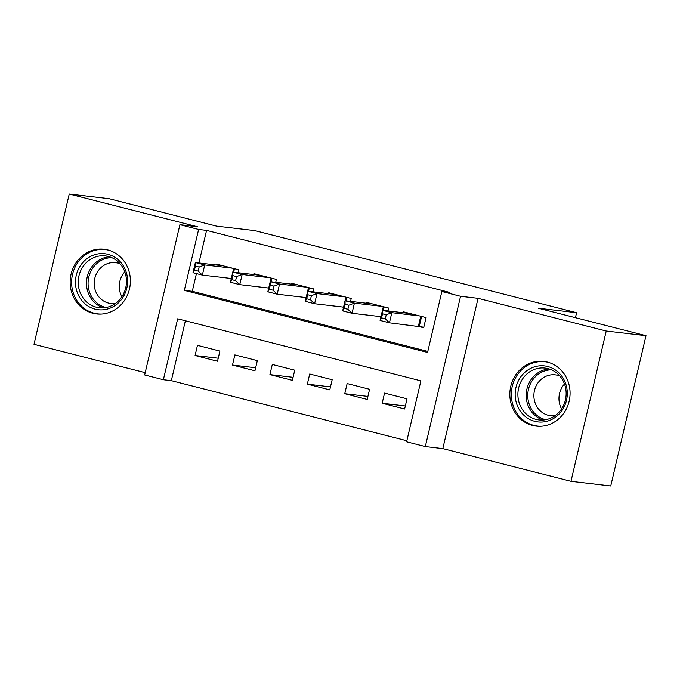 <?xml version="1.0" encoding="UTF-8"?>
<svg xmlns="http://www.w3.org/2000/svg" width="680" height="680" viewBox="0 0 680 680"><rect width="100%" height="100%" fill="white"/><g stroke="black" fill="none" stroke-linecap="round" stroke-linejoin="round"><path stroke-width="1.02" d="M92.837 313.259A32.572 30.081 -83.3 0 0 96.484 313.939A32.572 30.081 -83.3 0 0 129.863 287.07A32.572 30.081 -83.3 0 0 107.703 249.9A32.572 30.081 -83.3 0 0 104.057 249.228A32.572 30.081 -83.3 0 0 70.678 276.097A32.572 30.081 -83.3 0 0 92.837 313.259M532.525 425.433A32.572 30.081 -83.3 0 0 536.171 426.113A32.572 30.081 -83.3 0 0 569.551 399.245A32.572 30.081 -83.3 0 0 547.391 362.083A32.572 30.081 -83.3 0 0 543.745 361.403A32.572 30.081 -83.3 0 0 510.365 388.272A32.572 30.081 -83.3 0 0 532.525 425.433M163.37 379.729L144.661 374.96L179.911 224.68L198.619 229.457L184.331 290.377L427.567 352.435L441.856 291.516L460.564 296.284L425.315 446.556L406.606 441.787L420.894 380.859L177.667 318.81L163.37 379.729L171.326 380.664L406.852 440.75M575.433 317.688L576.597 312.715L254.787 230.613L216.606 226.143L109.021 198.696L69.249 194.038L34 344.309L145.197 372.674M576.597 312.715L538.415 308.244L646 335.69L610.75 485.962L570.979 481.304L606.229 331.032L478.065 298.333L460.564 296.284M478.065 298.333L442.816 448.604L570.979 481.304M442.816 448.604L425.315 446.556M646 335.69L606.229 331.032M238.28 272.748L238.96 269.858L216.504 264.129L216.299 265.013M275.706 282.293L276.377 279.403L253.929 273.675L253.725 274.558M313.123 291.839L313.803 288.949L291.346 283.228L291.142 284.104M350.54 301.393L351.22 298.503L328.772 292.774L328.559 293.649M387.966 310.938L388.637 308.048L366.188 302.32L365.984 303.195M405.331 405.96L382.177 403.249L404.625 408.977L407.005 398.82L384.557 393.091L382.177 403.249M367.914 396.414L344.751 393.703L367.208 399.432L369.589 389.274L347.14 383.546L344.751 393.703M330.497 386.869L307.334 384.149L329.783 389.878L332.171 379.729L309.714 374L307.334 384.149M293.072 377.315L269.918 374.603L292.366 380.332L294.746 370.183L272.298 364.454L269.918 374.603M255.654 367.769L232.492 365.058L254.949 370.787L257.329 360.638L234.872 354.909L232.492 365.058M185.376 320.773L171.326 380.664M219.912 351.084L197.455 345.355L195.075 355.512L217.523 361.241L219.912 351.084M441.856 291.516L449.803 292.442L206.576 230.393L198.934 262.973M196.444 273.589L192.287 291.312L427.805 351.399M417.129 326.077L423.683 327.743L426.062 317.594L403.605 311.865L403.401 312.74M379.712 316.531L380.936 316.846M342.286 306.986L343.519 307.292M304.87 297.432L306.102 297.747M267.452 287.887L268.676 288.201M230.027 278.341L231.259 278.655M179.911 224.68L197.412 226.737L69.249 194.038M206.576 230.393L198.619 229.457M192.287 291.312L184.331 290.377M218.237 358.224L195.075 355.512M423.81 327.199L389.445 322.83L380.094 320.45L382.475 310.293L410.159 313.539M382.5 313.811L382.475 310.293L391.833 312.681L389.445 322.83L385.288 318.826L386.24 314.772L382.5 313.811L381.548 317.875L385.288 318.826M419.509 315.92L391.833 312.681L386.24 314.772M380.094 320.45L381.548 317.875M547.663 366.495A28.186 26.035 96.7 0 1 566.491 400.35A28.186 26.035 96.7 0 1 534.803 421.32A28.186 26.035 96.7 0 1 515.967 387.464A28.186 26.035 96.7 0 1 547.663 366.495M536.069 419.381A26.104 24.106 -83.3 0 0 538.985 419.925A26.104 24.106 -83.3 0 0 565.735 398.395A26.104 24.106 -83.3 0 0 547.978 368.62A26.104 24.106 -83.3 0 0 545.062 368.075A26.104 24.106 -83.3 0 0 518.313 389.606A26.104 24.106 -83.3 0 0 536.069 419.381M555.16 415.607A20.553 18.98 96.7 0 1 550.502 415.684A20.553 18.98 96.7 0 1 548.199 415.259A20.553 18.98 96.7 0 1 534.216 391.816A20.553 18.98 96.7 0 1 555.279 374.858A20.553 18.98 96.7 0 1 557.575 375.284A20.553 18.98 96.7 0 1 559.802 376.014M548.811 362.482A32.368 29.895 -83.3 0 0 548.615 362.431A32.368 29.895 -83.3 0 0 544.994 361.76A32.368 29.895 -83.3 0 0 511.827 388.458A32.368 29.895 -83.3 0 0 533.851 425.382A32.368 29.895 -83.3 0 0 537.463 426.054A32.368 29.895 -83.3 0 0 541.34 426.232M561.569 408.909A20.553 18.98 96.7 0 1 564.485 384.004M126.633 273.606A28.186 26.035 96.7 0 1 108.604 308.695A28.186 26.035 96.7 0 1 76.449 289.858A28.186 26.035 96.7 0 1 94.478 254.77A28.186 26.035 96.7 0 1 126.633 273.606M79.109 289.349A26.104 24.106 -83.3 0 0 99.305 307.751A26.104 24.106 -83.3 0 0 125.57 274.303A26.104 24.106 -83.3 0 0 105.374 255.901A26.104 24.106 -83.3 0 0 79.109 289.349M121.881 296.735A20.553 18.98 96.7 0 1 119.986 291.958A20.553 18.98 96.7 0 1 124.797 271.83M115.472 303.433A20.553 18.98 96.7 0 1 110.814 303.51A20.553 18.98 96.7 0 1 94.911 289.025A20.553 18.98 96.7 0 1 115.592 262.684A20.553 18.98 96.7 0 1 120.114 263.84M109.123 250.308A32.368 29.895 -83.3 0 0 105.306 249.585A32.368 29.895 -83.3 0 0 72.734 291.065A32.368 29.895 -83.3 0 0 97.775 313.879A32.368 29.895 -83.3 0 0 101.651 314.058M380.978 316.676L352.027 313.284L342.677 310.904L345.058 300.747L372.733 303.986M345.907 297.143L345.058 300.747L354.407 303.135L352.027 313.284L347.871 309.281L348.823 305.218L345.075 304.266L344.123 308.329L347.871 309.281M382.092 306.374L354.407 303.135L348.823 305.218M342.677 310.904L344.123 308.329M345.058 300.747L345.075 304.266M343.561 307.13L314.611 303.739L305.252 301.35L307.632 291.201L335.317 294.44M307.657 294.721L307.632 291.201L316.99 293.59L314.611 303.739L310.445 299.736L311.398 295.673L307.657 294.721L306.705 298.784L310.445 299.736M344.675 296.828L316.99 293.59L311.398 295.673M305.252 301.35L306.705 298.784M306.136 297.585L277.185 294.194L267.835 291.805L270.215 281.656L297.899 284.894M271.065 278.052L270.224 281.656L279.574 284.036L277.185 294.194L273.028 290.19L273.981 286.127L270.24 285.175L269.288 289.238L273.028 290.19M307.25 287.283L279.574 284.036L273.981 286.127M267.835 291.805L269.288 289.238M270.215 281.656L270.24 285.175M268.719 288.039L239.768 284.648L230.409 282.26L232.798 272.102L260.474 275.349M232.815 275.629L232.798 272.102L242.148 274.49L239.768 284.648L235.611 280.644L236.564 276.582L232.815 275.629L231.863 279.684L235.611 280.644M269.832 277.738L242.148 274.49L236.564 276.582M230.409 282.26L231.863 279.684M231.293 278.494L202.351 275.102L192.993 272.714L195.373 262.556L223.057 265.803M195.398 266.075L195.373 262.556L204.731 264.945L202.351 275.102L198.186 271.099L199.138 267.036L195.398 266.075L194.446 270.139L198.186 271.099M232.416 268.192L204.731 264.945L199.138 267.036M192.993 272.714L194.446 270.139M421.591 316.455L419.271 326.366M420.75 316.234L418.404 326.221M551.523 369.844A25.245 23.316 -83.3 0 0 527.969 392.164A25.245 23.316 -83.3 0 0 545.343 419.611A25.245 23.316 -83.3 0 0 545.683 419.696M543.175 420.019A26.104 24.106 96.7 0 1 526.371 392.164A26.104 24.106 96.7 0 1 549.159 368.951M103.487 307.844A26.104 24.106 96.7 0 1 87.397 290.317A26.104 24.106 96.7 0 1 109.471 256.776M111.834 257.669A25.245 23.316 -83.3 0 0 88.944 290.164A25.245 23.316 -83.3 0 0 105.995 307.522M384.175 306.909L383.35 310.394M383.325 306.688L382.483 310.293M346.749 297.356L345.933 300.849M309.332 287.81L308.516 291.303M308.482 287.598L307.64 291.201M271.915 278.264L271.091 281.758M234.489 268.719L233.674 272.212M233.648 268.506L232.798 272.111M544.994 361.76L547.102 362.006M537.463 426.054L539.571 426.3M105.306 249.585L107.415 249.832M97.775 313.879L99.883 314.126"/></g></svg>
